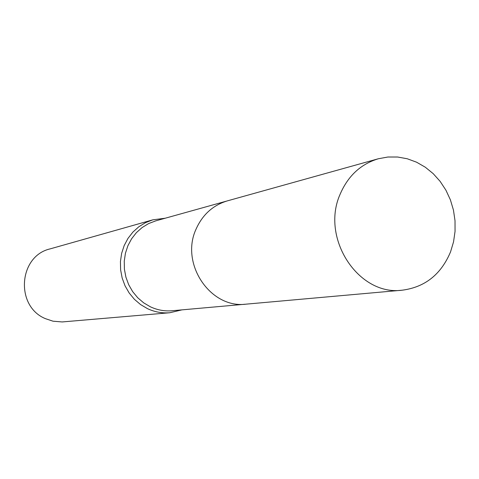 <?xml version="1.0" encoding="UTF-8"?>
<svg xmlns="http://www.w3.org/2000/svg" width="479" height="479" viewBox="0 0 479 479"><rect width="100%" height="100%" fill="white"/><g stroke="black" fill="none" stroke-linecap="round" stroke-linejoin="round"><path stroke-width="0.72" d="M226.298 201.18L155.711 220.873L148.64 223.567L142.131 227.537L136.389 232.65L131.599 238.776L127.905 245.709L125.426 253.253L124.253 261.169L124.408 269.21L125.899 277.125L128.677 284.67L132.653 291.609L137.707 297.728L143.67 302.836L150.358 306.788C157.346 310.063 164.602 311.38 172.117 310.745L245.11 304.225M165.201 218.226L152.849 219.825L145.55 222.633L138.838 226.753L132.923 232.058L127.983 238.392L124.181 245.565L121.636 253.367L120.433 261.546L120.612 269.851L122.163 278.024L125.043 285.813L129.162 292.974L134.383 299.291L140.551 304.566L147.466 308.638C154.639 311.997 162.088 313.368 169.811 312.739L181.936 309.871M152.849 219.825L50.121 248.882C18.495 256.073 15.011 306.344 45.481 318.679L52.995 321.193L62.132 321.948L169.811 312.739M450.547 251.876L453.547 241.847L455.05 231.363L455.014 220.687L453.451 210.089L450.392 199.833L445.919 190.181L440.141 181.379L433.202 173.649L425.268 167.195L416.544 162.183L407.24 158.759L397.6 157.016L387.876 157.016L378.32 158.765C360.735 164.081 347.999 175.919 340.108 194.27C320.367 238.267 358.585 296.291 402.312 290.184C425.011 287.172 441.087 274.401 450.547 251.876M378.32 158.765L227.369 200.869C213.011 205.204 202.587 214.604 196.091 229.07C179.864 263.713 210.497 309.015 246.23 304.141L402.312 290.184"/></g></svg>
